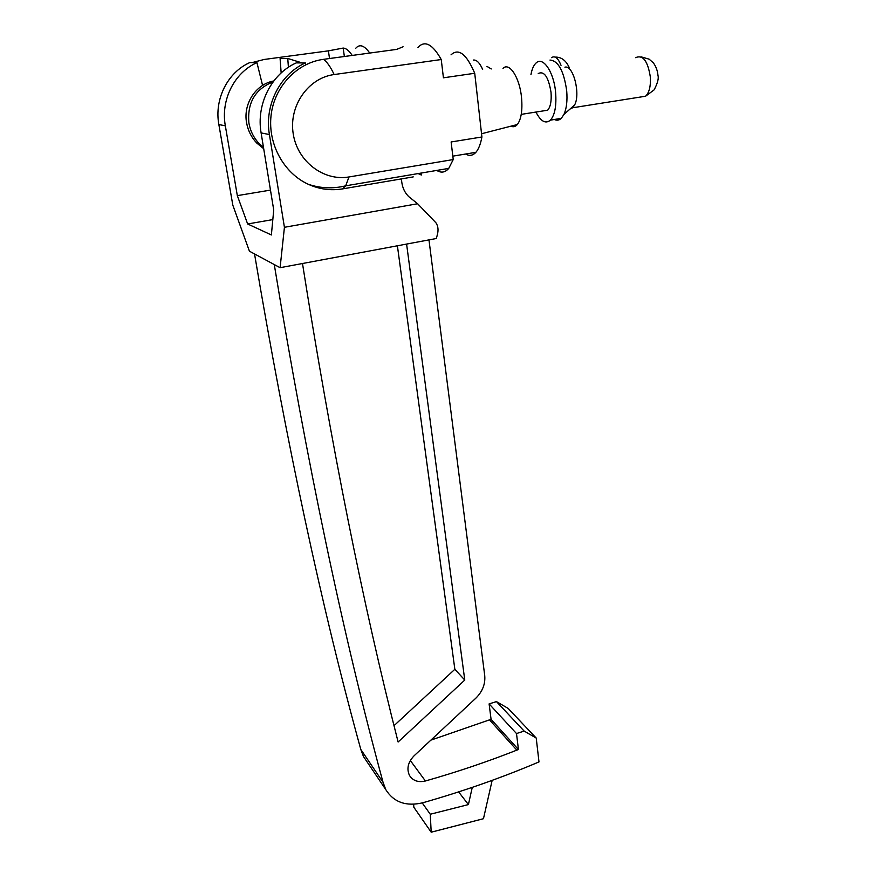 <?xml version="1.0" encoding="UTF-8"?>
<svg xmlns="http://www.w3.org/2000/svg" width="876" height="876" viewBox="0 0 876 876"><rect width="100%" height="100%" fill="white"/><g stroke="black" fill="none" stroke-linecap="round" stroke-linejoin="round"><path stroke-width="1.31" d="M274.276 264.552C307.038 463.7 343.293 636.272 383.031 782.279L385.747 789.561C393.718 802.285 406.07 806.687 422.823 802.766C463.108 791.313 501.828 777.691 538.992 761.923L536.221 738.052L524.144 731.088L516.501 733.551L518.45 749.56L516.818 750.13L489.498 719.864L430.882 740.132M489.498 719.864L491.075 719.338L489.104 703.899L496.451 701.599L508.157 708.421L536.221 738.052M366.376 760.828L363.441 756.47L360.803 749.44C321.908 608.524 286.485 443.355 254.533 253.941M516.818 750.13C487.308 761.792 456.834 772.074 425.407 780.987C418.29 782.651 412.99 780.823 409.519 775.501C406.431 768.789 407.964 762.219 414.107 755.78L475.81 698.216C482.479 691.569 485.457 684.047 484.735 675.648L428.966 239.893M406.595 244.065L464.773 680.061L398.12 742.005C363.102 604.933 331.227 445.435 302.494 263.512M518.45 749.56L491.075 719.338M401.35 178.912L401.843 182.602C402.642 188.187 404.953 192.873 408.764 196.651L417.611 203.747L435.909 222.756C438.088 225.92 438.58 229.851 437.398 234.538L436.347 238.513L280.101 267.695L284.426 227.3L269.414 134.554C264.289 105.481 279.871 74.34 305.374 62.941L296.252 62.886C271.264 74.022 256.055 104.463 261.114 132.911L269.414 134.554M262.581 85.432L256.942 62.623L249.813 62.568C227.519 72.434 214.138 99.327 218.858 124.534L232.83 205.203L249.43 251.193L280.101 267.695M256.942 62.623C234.231 72.675 220.566 100.116 225.34 125.826L237.33 195.633L247.645 223.971L272.83 219.591M247.645 223.971L271.374 234.965L273.728 209.999L261.114 132.911M417.611 203.747L284.426 227.3M492.159 780.363L483.464 818.71L431.189 832.2L430.28 814.242L468.408 804.584L472.263 787.371M431.189 832.2L413.822 807.223L413.658 804.256M394.036 725.667L454.852 669.286L397.397 245.784M281.163 72.938L280.09 58.506L287.766 58.473L288.401 67.277M302.132 62.919L287.766 58.473M330.066 58.44L331.259 58.287M270.476 190.103L237.33 195.633M305.374 62.941L305.79 64.715M516.501 733.551L489.104 703.899M524.144 731.088L496.451 701.599M383.031 782.279L360.803 749.44M430.28 814.242L422.232 802.931M468.408 804.584L458.619 791.904M454.852 669.286L464.773 680.061M510.927 126.177C513.303 127.25 515.449 126.702 517.344 124.523C521.209 119.333 522.611 110.409 521.559 97.751C519.764 77.767 509.416 61.725 502.988 68.372M465.605 154.023C469.394 156.235 472.821 155.665 475.876 152.325C478.592 149.194 480.606 144.08 481.91 136.984L474.726 73.266L443.431 77.811L441.241 59.535L334.15 74.548C308.1 77.92 288.631 106.095 293.219 133.809C297.424 161.567 323.824 181.42 348.976 176.963L453.231 159.563L448.742 168.4C445.216 172.506 441.219 173.174 436.752 170.437M451.03 54.838C458.608 47.83 466.503 53.983 474.726 73.266M413.242 176.897L342.45 188.909C330.767 190.815 319.379 189.282 308.308 184.288C283.89 173.163 267.76 144.168 271.067 115.501C274.243 86.834 296.69 62.875 323.441 59.349L396.697 49.385L403.08 46.778M418.137 173.579L421.312 175.025L421.06 173.087M417.972 47.413C424.805 40.044 432.558 44.085 441.241 59.535M453.231 159.563L451.129 141.967L481.91 136.984M564.921 67.178C573.222 64.682 580.733 93.874 574.623 104.967L572.685 107.759L570.035 109.04M554.333 119.497C556.862 120.724 559.195 120.33 561.33 118.304L563.936 114.46C566.575 108.569 567.506 100.707 566.706 90.874C563.892 71.055 558.308 60.783 549.975 60.061M535.937 112.051C540.744 121.436 545.573 124.14 550.413 120.165C554.858 115.052 556.588 105.854 555.625 92.582C553.96 71.887 542.737 55.637 535.816 63.247C533.539 65.514 531.918 69.303 530.955 74.602M543.164 110.913L547.642 110.212C550.533 106.894 551.661 100.948 551.026 92.352C548.453 76.946 544.193 70.671 538.236 73.529M352.229 55.429C349.009 50.622 345.998 48.169 343.173 48.07L328.401 50.852L264.147 59.469L252.179 62.59M355.787 48.213C359.697 43.789 364.35 45.41 369.738 53.053M486.925 66.357L491.261 68.952M482.643 69.379C479.665 62.787 476.588 59.688 473.39 60.05M343.173 48.07L344.367 56.502M328.401 50.852L329.518 58.517M273.805 80.953C255.891 84.107 243.057 103.751 246.561 122.662C247.963 130.524 251.346 137.302 256.712 143.007L263.698 148.723M218.858 124.534L225.34 125.826M410.318 760.51L425.407 780.987M342.45 188.909L345.691 185.821L348.976 176.963M334.15 74.548C330.493 66.795 326.923 61.736 323.441 59.349M640.126 97.083L645.568 96.229C649.204 92.659 650.802 86.341 650.375 77.274C647.868 61.035 642.94 54.498 635.615 57.663M561.023 65.328C558.067 57.98 554.869 55.44 551.431 57.674M263.501 147.496L259.11 143.565C253.744 137.85 250.35 131.028 248.904 123.078C247.12 102.755 255.179 89.023 273.093 81.895M385.736 789.55L363.441 756.47M517.344 124.523L481.548 133.754M308.308 184.288C320.649 188.417 333.11 188.92 345.691 185.821L448.742 168.4M452.826 156.147L475.876 152.325M641.068 56.83L649.149 59.174L653.332 62.842C655.971 66.39 657.515 70.595 657.986 75.467C658.861 78.391 657.591 83.176 654.164 89.834L645.568 96.229L572.685 107.759M574.623 104.967L563.936 114.46M561.33 118.304L550.413 120.165M521.242 114.373L547.642 110.212M569.181 67.441C565.918 60.356 561.253 56.918 555.187 57.115M263.468 147.31L259.066 143.544L256.712 143.007"/></g></svg>
